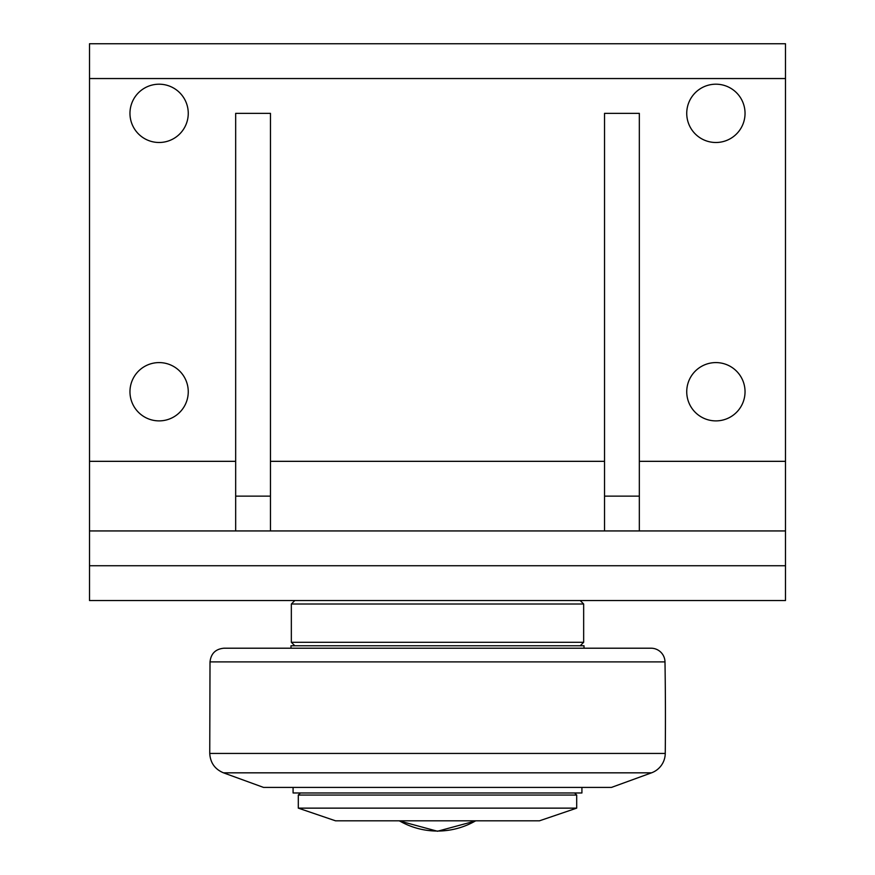 <?xml version="1.0" encoding="UTF-8"?>
<svg xmlns="http://www.w3.org/2000/svg" width="875" height="875" viewBox="0 0 875 875"><rect width="100%" height="100%" fill="white"/><g stroke="black" fill="none" stroke-linecap="round" stroke-linejoin="round"><path stroke-width="1.31" d="M300.387 792.969L298.309 795.058L576.691 795.058L574.613 792.969M576.691 808.139L539.448 820.816L335.519 820.816L298.309 808.139L576.691 808.139L576.691 795.058M235.67 461.333L89.513 461.333L89.513 600.534L785.487 600.534L785.487 43.75L89.513 43.75L89.513 78.553L785.487 78.553M89.513 461.333L89.513 78.553M188.256 391.738A29.148 29.148 0 0 1 144.539 416.981A29.148 29.148 0 0 1 144.539 366.494A29.148 29.148 0 0 1 188.256 391.738M745.041 113.345A29.148 29.148 0 0 1 701.312 138.589A29.148 29.148 0 0 1 701.312 88.102A29.148 29.148 0 0 1 745.041 113.345M188.256 113.345A29.148 29.148 0 0 1 144.539 138.589A29.148 29.148 0 0 1 144.539 88.102A29.148 29.148 0 0 1 188.256 113.345M745.041 391.738A29.148 29.148 0 0 1 701.312 416.981A29.148 29.148 0 0 1 701.312 366.494A29.148 29.148 0 0 1 745.041 391.738M785.487 530.939L89.513 530.939M270.462 496.136L235.67 496.136L235.67 113.345L270.462 113.345L270.462 530.939M235.67 496.136L235.67 530.939M639.33 496.136L604.538 496.136L604.538 113.345L639.33 113.345L639.33 530.939M604.538 496.136L604.538 530.939M580.18 645.772L583.658 642.294L291.342 642.294L291.342 604.013L583.658 604.013L580.18 600.534M651.514 772.833L611.494 787.402L263.506 787.402L223.486 772.833L651.514 772.833A20.88 20.88 0 0 0 665.252 753.43A3479.897 3479.897 0 0 0 664.989 661.905A13.923 13.923 0 0 0 651.066 648.211L223.934 648.211C215.578 648.998 210.941 653.57 210.011 661.905L664.989 661.905M584.008 648.211L584.008 645.772L290.992 645.772L290.992 648.211M581.919 787.402L581.919 792.969L293.081 792.969L293.081 787.402M399.328 820.816A76.344 76.344 0 0 0 475.672 820.816M785.487 461.333L639.33 461.333M604.538 461.333L270.462 461.333M89.513 565.731L785.487 565.731M665.252 753.43L209.748 753.43L210.011 661.905M298.309 808.139L298.309 795.058M398.902 820.816L437.5 831.25L476.098 820.816M294.82 600.534L291.342 604.013M583.658 604.013L583.658 642.294M294.82 645.772L291.342 642.294M223.486 772.833C214.878 769.223 210.306 762.748 209.748 753.43"/></g></svg>
